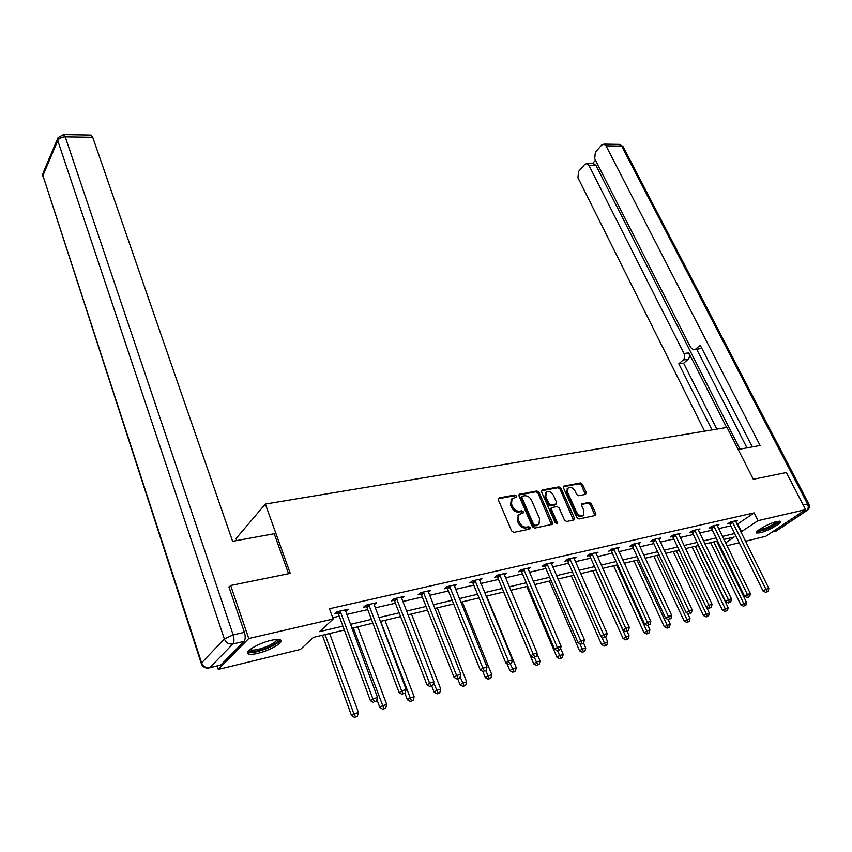 <?xml version="1.0" encoding="UTF-8"?>
<svg xmlns="http://www.w3.org/2000/svg" width="852" height="852" viewBox="0 0 852 852"><rect width="100%" height="100%" fill="white"/><g stroke="black" fill="none" stroke-linecap="round" stroke-linejoin="round"><path stroke-width="1.28" d="M516.429 495.981L514.885 494.991L499.112 497.909L498.345 499.89L511.658 530.945L513.905 532.383L529.71 529.124L530.221 527.707L528.666 526.717L526.632 527.132C523.618 527.377 521.243 525.865 519.507 522.574L518.389 519.997L518.932 514.512L523.171 512.968L523.288 511.775L521.743 510.785L519.72 511.179C516.706 511.402 514.331 509.879 512.616 506.62L511.509 504.065L512.031 498.697L516.323 497.153L516.429 495.981M515.567 497.43L513.894 495.864L498.207 498.761M529.326 529.209L527.654 527.569L525.631 527.984L526.632 527.132M522.414 513.245L520.742 511.637L518.719 512.031L519.72 511.179M760.069 532.83L756.608 533.011C753.764 531.893 769.047 523.171 776.843 521.509L780.198 521.36C782.935 522.553 767.812 531.137 760.069 532.83M257.837 653.324C253.108 654.432 249.913 654.613 248.262 653.867C243.576 652.046 258.593 643.111 271.042 640.363C275.697 639.309 278.806 639.149 280.393 639.895C284.93 641.79 270.159 650.534 257.837 653.324M585.569 494.384L586.197 492.488L582.448 484.287L580.35 482.914L563.587 486.183L563.46 487.813L576.857 517.601L578.998 518.985L595.729 515.385L595.867 513.713L591.288 503.681L589.179 502.307L581.767 503.926L581.639 505.598L583.897 510.593L583.535 515.087C580.989 516.557 578.646 515.556 576.495 512.084L567.677 492.488L568.018 488.121C570.563 486.641 572.917 487.632 575.079 491.093L576.538 494.33L578.657 495.704L585.569 494.384M229.06 587.273L230.658 585.494L290.266 573.375L265.334 504.054L727.022 427.448L753.296 479.261L786.396 472.53L805.609 509.634L765.724 536.313L745.436 541.244M230.658 585.494L248.752 638.521L333.185 618.978L319.585 631.641L342.909 626.124M737.076 524.374L754.137 512.893L329.436 608.754L333.185 618.978M754.137 512.893L758.035 520.647L805.609 509.634M539.028 492.339L536.866 490.944L519.188 494.394L519.038 496.056L532.383 526.706L534.598 528.123L552.245 524.321L552.405 522.606L539.028 492.339L538.038 493.202L535.865 491.806L518.9 494.937M542.223 489.953L558.891 486.875L561.021 488.26L574.418 518.101L574.269 519.795L566.665 521.52L564.503 520.125L559.05 507.888L556.888 506.493L551.606 507.696L551.457 509.379L557.133 522.191L557.027 523.394L555.131 522.606L541.531 491.881L542.223 489.953L541.425 490.645M265.334 504.054L236.057 538.539L236.75 540.551M332.706 617.679L339.234 616.177M346.689 614.452L367.745 609.595M375.114 607.891L395.424 603.205M402.708 601.533L422.304 597.007M429.504 595.346L448.418 590.979M455.543 589.339L473.797 585.122M480.837 583.503L498.484 579.435M505.449 577.826L522.489 573.886M529.38 572.299L545.855 568.497M552.66 566.931L568.593 563.257M575.334 561.702L590.734 558.145M597.401 556.601L612.311 553.161M618.903 551.649L633.334 548.315M639.863 546.814L653.825 543.587M660.279 542.096L673.804 538.975M680.194 537.505L693.294 534.481M699.62 533.022L712.315 530.093M718.577 528.645L730.878 525.812M345.561 611.406L348.244 609.201L337.126 611.736L334.857 613.855L337.861 613.174M373.975 604.899L376.563 602.737L365.774 605.197L363.453 607.306L366.371 606.645M401.558 598.583L404.05 596.464L393.571 598.86L391.217 600.948L394.05 600.298M428.354 592.438L430.75 590.372L420.579 592.694L418.172 594.781L420.931 594.142M454.361 586.421L456.693 584.451L446.81 586.708L444.371 588.775L447.044 588.168M479.633 580.585L481.912 578.7L472.296 580.894L469.825 582.949L472.434 582.353M504.214 574.908L506.429 573.108L497.089 575.238L494.586 577.283L497.11 576.697M528.123 569.381L530.285 567.666L521.19 569.732L518.666 571.767L521.126 571.202M551.393 564.013L553.502 562.363L544.641 564.386L542.096 566.399L544.492 565.856M574.046 558.795L576.101 557.208L567.475 559.178L564.897 561.18L567.23 560.637M596.102 553.715L598.104 552.192L589.712 554.098L587.113 556.09L589.382 555.568M617.583 548.763L619.542 547.293L611.363 549.167L608.743 551.137L610.959 550.626M638.531 543.938L640.438 542.532L632.461 544.343L629.83 546.313L631.982 545.812M658.937 539.241L660.801 537.878L653.026 539.657L650.374 541.606L652.483 541.116M678.842 534.662L680.663 533.352L673.08 535.077L670.418 537.016L672.462 536.547M698.257 530.2L700.035 528.932L692.633 530.615L689.96 532.532L691.962 532.074M717.203 525.844L718.939 524.619L711.718 526.259L709.034 528.165L710.983 527.718M735.691 521.584L737.385 520.412L730.345 522.01L727.64 523.905L729.546 523.469M217.185 666.04L218.293 669.416L248.752 638.521M739.238 542.745L726.948 545.738M720.686 547.261L719.77 547.485M344.346 630.022L313.398 637.402L300.458 649.437L218.293 669.416M725.563 542.916L734.179 537.016L723.87 539.465M717.608 540.967L704.923 543.991M698.597 545.493L685.509 548.624M679.108 550.147L665.593 553.374M659.128 554.918L645.166 558.241M638.638 559.807L624.207 563.247M617.615 564.823L602.705 568.38M596.038 569.967L580.627 573.641M573.886 575.249L557.953 579.051M551.137 580.681L534.651 584.61M527.761 586.261L510.71 590.329M503.745 591.991L486.087 596.198M479.048 597.88L460.772 602.236M453.647 603.94L434.712 608.456M427.502 610.181L407.895 614.856M400.6 616.592L380.269 621.449M372.888 623.206L351.812 628.233M719.557 547.048L720.323 546.515M740.878 532.053L758.035 520.647M350.374 624.367L371.451 619.383M378.82 617.636L399.141 612.833M406.436 611.108L426.043 606.475M433.253 604.771L452.178 600.298M459.303 598.615L477.567 594.302M484.618 592.63L502.265 588.455M509.23 586.815L526.28 582.779M533.171 581.16L549.657 577.262M556.462 575.654L572.395 571.884M579.136 570.286L594.547 566.644M601.214 565.068L616.124 561.543M622.727 559.988L637.147 556.58M643.675 555.035L657.637 551.734M664.102 550.211L677.617 547.005M684.018 545.504L697.106 542.404M703.433 540.913L716.127 537.91M722.389 536.43L734.68 533.522M737.853 524.193L741.666 531.872M345.955 611.321L345.411 609.851M374.23 604.845L406.17 689.545L401.643 690.812L368.692 604.537M401.675 598.551L401.249 597.444M511.37 499.283L510.518 504.927L511.509 504.065M518.719 512.031C515.705 512.265 513.341 510.742 511.626 507.494L510.518 504.927M518.304 515.055L517.388 520.849L518.389 519.997M525.631 527.984C522.617 528.229 520.242 526.717 518.506 523.426L517.388 520.849M551.521 524.64L538.038 493.202M522.404 496.152L521.893 497.525L533.608 524.395L535.163 525.386L539.018 524.044L539.54 518.548L531.531 500.273C529.816 497.067 527.484 495.566 524.512 495.757L522.404 496.152M521.413 497.025L520.902 498.388L521.893 497.525M538.602 524.395L534.151 526.238L532.596 525.247L520.902 498.388M541.382 490.784L557.879 487.738L558.891 486.875M573.534 520.114L560.009 489.112L557.879 487.738M550.712 508.442L550.445 510.231L556.111 523.032L557.133 522.191M556.239 523.575L556.111 523.032M553.427 495.278C551.244 491.742 548.837 490.752 546.217 492.286L545.834 496.705L548.922 503.681L551.095 505.076L556.377 503.883L556.516 502.211L553.427 495.278M545.504 492.903L544.833 497.568L545.834 496.705M556.26 503.979L554.833 505.002L550.083 505.928L547.921 504.533L544.833 497.568M567.315 488.718L566.665 493.34L567.677 492.488M583.173 515.385L582.502 515.918C579.956 517.388 577.613 516.387 575.473 512.915L566.665 493.34M594.984 515.694L590.266 504.512L588.157 503.149L581.479 504.469M585.335 494.426L581.437 485.129L579.339 483.766L563.3 486.726M322.397 635.251L351.546 715.68L353.868 713.848L358.468 712.538L329.649 633.526M325.081 634.612L353.868 713.848L355.529 716.692L354.592 717.427L357.371 716.17L355.529 716.692M358.468 712.538L357.371 716.17M354.592 717.427L351.546 715.68M340.768 612.034L338.489 614.154L370.46 700.738L372.888 698.821L340.129 611.054M374.571 701.75L376.435 701.228L374.571 701.75L372.888 698.821L377.553 697.522L345.252 609.883M338.489 614.154L336.881 611.96M370.46 700.738L373.602 702.517M376.435 701.228L377.553 697.522M278.018 639.437C278.806 641.684 274.642 644.708 265.526 648.489C255.621 651.982 250.19 652.547 249.231 650.204M250.137 649.448L250.552 649.778C253.161 650.651 257.986 649.799 265.047 647.222C272.32 644.272 276.261 641.673 276.868 639.447M247.687 652.089L247.794 652.153C251.042 653.228 257.038 652.163 265.781 648.968C274.003 645.656 278.86 642.621 280.34 639.863M778.196 521.243C777.248 523.362 772.934 526.067 765.266 529.348C760.985 530.988 758.408 531.531 757.503 530.966M758.599 530.061L765.075 528.357C770.911 525.918 774.819 523.639 776.79 521.52M756.619 531.946L764.894 529.837C772.434 526.674 777.322 523.788 779.548 521.179M288.572 573.726L274.216 533.746L232.607 541.308L92.73 137.31L65.231 136.863L233.16 634.889L244.407 632.333L228.922 586.868L229.539 586.74M220.785 665.029L244.045 641.375L232.82 643.984L209.805 667.68L220.785 665.029L209.581 667.872M90.6 135.085L92.73 137.31M244.407 632.333C245.578 636.391 245.461 639.405 244.045 641.375M738.194 449.473L760.112 445.489L606.006 145.83L603.972 144.126L601.65 145.096L595.346 152.284L594.696 158.685L690.727 347.573L693.613 349.81L700.493 348.564L694.625 349.703M752.263 446.917L700.195 345.156L695.658 349.107M593.226 163.605L595.899 165.32L588.892 165.288L586.858 163.573L584.664 164.5L578.561 171.465L577.944 177.738L704.593 431.165M595.473 160.208L592.481 163.605M683.208 359.97C684.795 358.234 685.061 356.072 683.996 353.473L688.821 352.92C689.886 355.508 689.619 357.67 688.033 359.395L683.208 359.97L678.799 363.804L712.006 429.94M588.892 165.288L683.996 353.473M746.98 447.875L696.798 349.458M688.821 352.92L726.639 427.512M595.899 165.32L739.983 449.142M688.033 359.395L683.623 363.229L716.82 429.142M683.623 363.229L678.799 363.804M701.494 347.701L700.493 348.564M376.925 699.62L379.896 707.618L382.26 705.797L386.733 704.519L357.723 626.827M353.271 627.881L383.869 708.598L382.921 709.333L385.658 708.087L383.869 708.598M386.733 704.519L385.658 708.087M382.921 709.333L379.896 707.618M404.945 693.294L407.416 699.79L409.812 697.969L414.157 696.744L384.976 620.32M380.663 621.353L411.388 700.749L410.419 701.473L413.124 700.248L411.388 700.749M414.157 696.744L413.124 700.248M410.419 701.473L407.416 699.79M403.284 693.698L405.094 693.187L403.284 693.698L401.643 690.812L399.173 692.719L366.999 607.614L365.444 605.495M399.173 692.719L402.293 694.455M405.094 693.187L406.17 689.545M397.032 599.169L394.668 601.256L427.022 684.944L429.546 683.038L396.414 598.211M431.133 685.881L432.891 685.391L431.133 685.881L429.546 683.038L433.934 681.813L401.239 597.103M394.668 601.256L393.166 599.222M427.022 684.944L430.122 686.648M432.891 685.391L433.934 681.813M431.804 686.169L434.137 692.197L436.575 690.376L440.793 689.183L411.473 614.004M433.636 682.814L438.109 693.113L437.129 693.837L439.792 692.633L438.109 693.113M440.793 689.183L439.792 692.633M437.129 693.837L434.137 692.197M457.758 678.884L460.101 684.806L462.583 682.995L466.672 681.834L437.225 607.859M460.144 676.861L464.063 685.7L463.073 686.424L465.703 685.232L464.063 685.7M466.672 681.834L465.703 685.232M463.073 686.424L460.101 684.806M482.828 671.419L485.331 677.628L487.845 675.828L491.828 674.699L462.274 601.885M485.768 670.684L489.293 678.501L488.281 679.225L490.88 678.043L489.293 678.501M491.828 674.699L490.88 678.043M488.281 679.225L485.331 677.628M423.945 593.003L421.548 595.09L454.063 677.393L456.608 675.498L423.337 592.065M458.152 678.309L459.856 677.83L458.152 678.309L456.608 675.498L460.879 674.305L428.023 591M421.548 595.09L420.089 593.12M454.063 677.393L457.13 679.065M459.856 677.83L460.879 674.305M450.101 587.028L447.651 589.094L480.304 670.055L482.892 668.17L449.483 586.101M484.394 670.95L486.045 670.481L484.394 670.95L482.892 668.17L487.035 667.02L454.041 585.058M447.651 589.094L446.246 587.188M480.304 670.055L483.361 671.696M486.045 670.481L487.035 667.02M475.512 581.213L473.03 583.269L505.8 662.941L508.42 661.056L474.905 580.297M509.879 663.793L511.488 663.346L509.879 663.793L508.42 661.056L512.446 659.938L479.325 579.285M473.03 583.269L471.657 581.426M505.8 662.941L508.825 664.549M511.488 663.346L512.446 659.938M506.951 663.548L509.869 670.652L512.414 668.852L516.291 667.755L486.63 596.07M510.444 664.091L513.82 671.493L512.798 672.217L515.364 671.057L513.82 671.493M516.291 667.755L515.364 671.057M512.798 672.217L509.869 670.652M500.22 575.558L497.717 577.603L530.572 656.019L533.224 654.144L499.613 574.663M534.641 656.849L536.206 656.413L534.641 656.849L533.224 654.144L537.133 653.058L503.926 573.673M497.717 577.603L496.375 575.814M530.572 656.019L533.576 657.595M536.206 656.413L537.133 653.058M503.638 592.012L533.735 663.868L536.302 662.079L540.072 661.003L536.973 653.633M534.342 657.382L537.676 664.688L536.643 665.401L539.178 664.251L537.676 664.688M540.072 661.003L539.178 664.251M536.643 665.401L533.735 663.868M524.257 570.063L521.722 572.086L554.652 649.288L557.336 647.424L523.65 569.179M558.71 650.097L560.233 649.671L558.71 650.097L557.336 647.424L561.138 646.37L527.846 568.22M521.722 572.086L520.423 570.361M554.652 649.288L557.634 650.843M560.233 649.671L561.138 646.37M526.792 586.485L556.963 657.265L559.551 655.476L563.225 654.442L560.605 648.319M557.559 650.8L560.882 658.063L559.849 658.766L562.352 657.637L560.882 658.063M563.225 654.442L562.352 657.637M559.849 658.766L556.963 657.265M547.634 564.716L545.078 566.718L578.082 642.749L580.776 640.896L547.048 563.843M582.118 643.537L583.599 643.122L582.118 643.537L580.776 640.896L584.472 639.863L551.116 562.906M545.078 566.718L543.81 565.046M578.082 642.749L581.032 644.272M579.839 643.654L582.182 649.054L585.761 648.042L583.599 643.1L584.472 639.863M549.348 581.107L579.573 650.832L582.182 649.054L583.482 651.61L582.438 652.312L584.909 651.194L583.482 651.61M585.761 648.042L584.909 651.194M582.438 652.312L579.573 650.832M570.403 559.508L567.815 561.5L600.862 636.38L603.589 634.538L569.807 558.646M604.888 637.147L606.326 636.742L604.888 637.147L603.589 634.538L607.188 633.537L573.779 557.74M567.815 561.5L566.58 559.87M600.862 636.38L603.802 637.882M606.326 636.742L607.188 633.537M571.319 575.867L601.587 644.57L607.7 641.812L605.655 637.2M601.544 636.732L605.484 645.326L604.43 646.029L606.88 644.932L605.484 645.326M607.7 641.812L606.88 644.932M604.43 646.029L601.587 644.57M592.566 554.439L589.967 556.42L623.036 630.192L625.783 628.35L591.98 553.587M627.051 630.938L628.457 630.544L627.051 630.938L625.783 628.35L629.287 627.37L595.846 552.703M589.967 556.42L588.753 554.833M623.036 630.192L625.954 631.662M628.457 630.544L629.287 627.37M592.747 570.755L623.036 638.467L629.074 635.752L627.093 631.343M595.793 570.031L626.912 639.202L625.847 639.905L628.275 638.819L626.912 639.202M629.074 635.752L628.275 638.819M625.847 639.905L623.036 638.467M614.154 549.497L611.534 551.468L644.634 624.154L647.392 622.333L613.578 548.656M648.628 624.878L649.991 624.495L648.628 624.878L647.392 622.333L650.8 621.374L617.349 547.793M611.534 551.468L610.362 549.923M644.634 624.154L647.52 625.613M649.991 624.495L650.8 621.374M613.621 565.771L643.931 632.525L649.906 629.841L647.925 625.496M616.688 565.036L647.797 633.238L646.732 633.941L649.117 632.866L647.797 633.238M649.906 629.841L649.117 632.866M646.732 633.941L643.931 632.525M635.198 544.684L632.557 546.643L665.657 618.286L668.437 616.465L634.623 543.853M669.64 618.989L670.971 618.616L669.64 618.989L668.437 616.465L671.759 615.538L638.286 543.022M632.557 546.643L631.407 545.131M665.657 618.286L668.532 619.713M670.971 618.616L671.759 615.538M633.984 560.914L664.294 626.731L670.204 624.079L668.085 619.489M637.072 560.179L668.16 627.434L667.084 628.126L669.438 627.061L668.16 627.434M670.204 624.079L669.438 627.061M667.084 628.126L664.294 626.731M655.699 539.987L653.047 541.936L686.148 612.556L688.938 610.746L655.135 539.178M690.109 613.248L691.409 612.886L690.109 613.248L688.938 610.746L692.175 609.851L658.713 538.357M653.047 541.936L651.918 540.466M686.148 612.556L688.991 613.972M691.409 612.886L692.175 609.851M653.857 556.175L684.167 621.087L690.003 618.456L687.564 613.259M656.956 555.429L688.001 621.768L686.925 622.461L689.257 621.406L688.001 621.768M690.003 618.456L689.257 621.406M686.925 622.461L684.167 621.087M675.7 535.418L673.027 537.346L706.116 606.986L708.917 605.186L675.135 534.609M710.067 607.646L708.939 608.371L711.324 607.295L710.067 607.646L708.917 605.186L712.07 604.302L678.618 533.821M673.027 537.346L671.93 535.919M706.116 606.986L708.939 608.371M711.324 607.295L712.07 604.302M673.24 551.553L703.539 615.581L709.311 612.982L706.564 607.199M676.35 550.807L707.362 616.241L706.276 616.923L707.362 616.241M709.311 612.982L708.587 615.889M706.276 616.923L703.539 615.581M695.2 530.956L692.516 532.873L725.584 601.544L728.396 599.755L694.636 530.157M729.514 602.194L728.385 602.907L730.75 601.853L729.514 602.194L728.396 599.755L731.474 598.892L698.044 529.38M692.516 532.873L691.441 531.478M725.584 601.544L728.385 602.907M730.75 601.853L731.474 598.892M692.165 547.037L722.443 610.202L728.151 607.636L698.278 545.578M695.285 546.292L726.245 610.841L725.158 611.534L726.245 610.841M728.151 607.636L727.448 610.501M725.158 611.534L722.443 610.202M714.232 526.6L711.537 528.506L744.563 596.24L747.385 594.462L713.678 525.822M748.482 596.879L747.353 597.582L749.685 596.538L748.482 596.879L747.385 594.462L750.388 593.62L717.001 525.056M711.537 528.506L710.483 527.143M744.563 596.24L747.353 597.582M749.685 596.538L750.388 593.62M710.643 542.628L740.889 604.952L746.533 602.417L716.692 541.18M713.774 541.883L743.615 603.248L744.68 605.58L743.583 606.262L744.68 605.58M746.533 602.417L745.851 605.25M743.583 606.262L740.889 604.952M732.805 522.351L730.1 524.246L763.083 591.064L765.916 589.296L732.251 521.584M766.981 591.682L765.852 592.396L768.153 591.363L766.981 591.682L765.916 589.296L768.845 588.476L735.489 520.838M730.1 524.246L729.067 522.904M763.083 591.064L765.852 592.396M768.153 591.363L768.845 588.476M513.894 495.864L514.885 494.991M527.654 527.569L528.666 526.717M520.742 511.637L521.743 510.785M511.626 507.494L512.616 506.62M518.506 523.426L519.507 522.574M498.228 498.686L499.112 497.909M551.382 523.447L552.405 522.606M518.921 494.831L519.763 494.096M535.865 491.806L536.866 490.944M532.596 525.247L533.608 524.395M534.151 526.238L535.163 525.386M536.259 525.801L537.282 524.96M560.009 489.112L561.021 488.26M573.385 518.932L574.418 518.101M550.445 510.231L551.457 509.379M547.921 504.533L548.922 503.681M550.083 505.928L551.095 505.076M554.833 505.002L555.845 504.15M575.473 512.915L576.495 512.084M581.543 504.267L582.267 503.67M588.157 503.149L589.179 502.307M590.266 504.512L591.288 503.681M594.824 514.533L595.867 513.713M563.353 486.556L564.109 485.906M579.339 483.766L580.35 482.914M581.437 485.129L582.448 484.287M585.175 493.329L586.197 492.488M340.353 611.321L338.074 613.44M201.242 663.346L42.919 175.576L201.605 662.856L224.353 638.957L57.755 140.591L42.919 175.576L43.25 172.605L57.606 138.695M91.089 135.095L63.623 134.616L58.064 137.587L57.755 140.591C59.086 138.28 61.589 137.034 65.231 136.863L63.176 134.595M208.602 668.106L209.805 667.68C205.96 668.192 203.223 666.583 201.605 662.856L201.477 664.049C202.925 666.999 205.3 668.351 208.602 668.106M233.16 634.889L224.353 638.957C226.057 642.802 228.879 644.474 232.82 643.984C234.215 642.014 234.332 638.979 233.16 634.889M772.21 531.967L776.044 531.052L806.556 510.678L802.701 511.573M803.202 504.98L807.558 503.99L621.672 146.086L606.006 145.83M618.978 144.382L623.025 146.565L619.628 144.393L603.972 144.126M623.227 146.938L808.772 503.947L807.558 503.99C808.761 506.833 808.42 509.07 806.556 510.678L807.43 510.231C809.453 508.495 809.901 506.397 808.772 503.947L808.857 504.118M806.993 510.518L776.928 530.594L771.965 532.138M369.321 605.506L366.999 607.614M368.905 604.803L366.584 606.901M396.627 598.466L394.263 600.564M423.54 592.321L421.144 594.398M449.696 586.357L447.257 588.423M475.107 580.553L472.636 582.598M499.815 574.908L497.312 576.942M523.852 569.413L521.328 571.447M547.24 564.077L544.684 566.09M570.009 558.88L567.432 560.882M592.183 553.821L589.573 555.802M613.77 548.89L611.15 550.861M634.815 544.087L632.173 546.036M655.326 539.401L652.664 541.339M675.317 534.832L672.654 536.76M694.827 530.381L692.143 532.298M713.859 526.035L711.164 527.942M732.432 521.797L729.727 523.682M511.04 499.57L512.031 498.697M517.931 515.375L518.932 514.512M521.009 497.227L521.999 496.365M550.594 508.548L551.606 507.696M545.216 493.148L546.217 492.286M567.017 488.973L568.018 488.121M42.749 173.936L42.717 176.407M775.639 531.275L776.438 530.913M586.858 163.573L593.865 163.616"/></g></svg>
